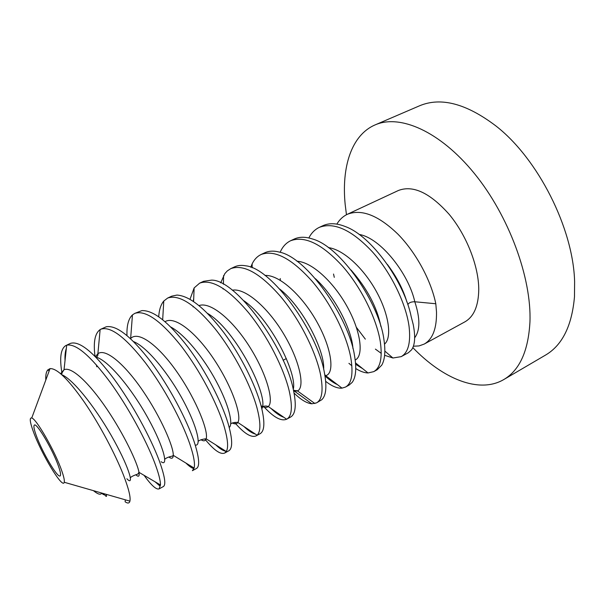 <?xml version="1.0" encoding="UTF-8"?>
<svg xmlns="http://www.w3.org/2000/svg" width="605" height="605" viewBox="0 0 605 605"><rect width="100%" height="100%" fill="white"/><g stroke="black" fill="none" stroke-linecap="round" stroke-linejoin="round"><path stroke-width="0.91" d="M33.26 431.357C29.872 421.942 29.365 417.488 31.74 418.002C36.391 418.751 55.206 451.663 61.725 470.713C63.828 476.68 64.659 480.529 64.221 482.261C62.89 489.695 41.125 453.576 33.26 431.357M58.496 466.243C52.93 450.022 36.724 422.494 34.387 425.073C33.381 425.814 33.993 429.27 36.224 435.449C41.934 451.61 57.52 478.177 60.099 475.938C61.067 475.296 60.53 472.059 58.496 466.243M125.296 499.813L125.144 501.802C127.761 503.61 129.349 503.39 129.916 501.144C130.809 497.174 128.6 488.333 123.291 474.623C115.011 453.697 99.81 424.816 84.428 402.264C68.418 379.38 56.953 368.165 50.033 368.619L47.689 370.003C46.177 371.901 45.549 375.229 45.821 379.993M93.42 490.655C102.782 498.225 100.407 490.723 104.196 494.353C106.427 497.106 107.047 497.083 106.072 494.293M65.022 360.625C64.796 355.536 65.234 351.46 66.346 348.397M159.115 488.87L160.484 484.983C160.506 480.468 158.525 472.959 154.555 462.447C146.16 440.425 128.283 407.135 109.876 381.868C90.258 355.581 75.859 343.345 66.686 345.168L70.452 343.375C79.406 340.562 93.835 352.299 113.732 378.579C132.404 403.883 150.607 437.733 159.009 460.065C164.802 476.022 166.239 484.855 163.327 486.571L159.115 488.87C156.37 489.937 151.348 485.414 144.05 475.311M61.771 374.654C74.574 380.159 98.449 411.899 114.269 440.871C130.211 469.926 134.197 486.798 126.876 478.736M95.726 357.033C108.363 359.967 132.268 389.37 148.278 418.645C164.416 447.965 168.568 467.446 161.111 461.706M155.069 481.792L159.712 485.83L159.788 484.567M66.043 345.425C60.689 348.533 59.358 357.895 62.035 373.504M194.039 441.363C186.537 419.348 169.786 387.283 151.046 362.145C131.421 336.63 116.47 324.847 106.185 326.798L100.884 329.188C110.662 326.012 125.537 337.265 145.51 362.932C164.598 388.259 181.984 421.239 189.72 443.669C193.744 455.61 195.211 463.74 194.122 468.058L192.39 470.69L196.489 468.459C200.036 466.394 199.219 457.357 194.039 441.363M99.666 334.694L98.502 347.141M96.762 366.789L96.376 364.891M95 356.3C93.208 342.188 94.924 333.287 100.135 329.589L100.884 329.188M126.967 335.525C126.657 325.543 128.487 318.669 132.45 314.91L134.733 313.405C145.366 309.82 160.741 320.567 180.857 345.637C200.028 370.419 216.9 403.006 223.842 425.459C227.828 438.852 228.645 447.534 226.285 451.489L224.735 453.024C220.515 454.839 213.913 450.196 204.929 439.109M224.735 453.024L228.713 450.854C232.864 448.456 232.638 439.245 228.032 423.22C221.506 401.864 206.093 371.447 187.898 347.051C168.803 322.268 153.451 310.123 141.857 310.615L134.733 313.405M131.913 322.011L130.975 334.172M158.714 316.717C159.175 309.745 160.862 304.519 163.773 301.04L167.645 298.061C179.088 294.106 194.923 304.368 215.153 328.848C234.415 353.123 250.795 385.362 256.966 407.77C260.823 422.592 260.861 431.736 257.095 435.207L256.18 435.85C251.317 438.005 244.118 433.535 234.581 422.426M256.18 435.85L260.052 433.74C264.771 431.025 265.096 421.64 261.042 405.6C255.401 384.931 241.229 356.012 223.699 332.402C205.224 308.361 189.637 295.913 176.963 295.066L171.691 296.178L167.645 298.061M190.008 299.278L194.129 287.935L199.65 283.14C211.863 278.829 228.123 288.63 248.451 312.558C267.765 336.312 283.707 368.248 289.137 390.596C292.744 406.658 291.95 416.172 286.77 419.144L286.611 419.22C281.128 421.541 273.422 417.231 263.493 406.288M290.529 417.087L290.861 416.898C295.83 413.639 296.571 404.17 293.1 388.486C284.766 347.474 236.192 279.518 211.553 280.13L203.59 281.31L199.65 283.14M193.729 298.046L193.335 301.351M193.093 306.19L193.086 306.901M316.528 402.885L321.822 399.693C326.224 395.42 327.025 386.141 324.242 371.856C317.451 332.531 271.993 268.128 245.683 265.807C241.501 265.02 237.81 265.368 234.619 266.843L230.785 268.628C243.717 263.984 260.384 273.347 280.78 296.73C300.125 319.962 315.659 351.626 320.4 373.905C323.516 389.968 322.223 399.633 316.528 402.885L311.817 403.792C306.826 403.323 300.912 399.761 294.098 393.106M223.162 288.449L223.109 289.054M220.704 282.86L224.826 273.634L227.268 270.942L230.785 268.628M250.757 267.251L252.134 263.909C254.244 259.507 257.231 256.369 261.088 254.501C274.685 249.532 291.723 258.486 312.203 281.355C331.57 304.088 346.68 335.427 350.787 357.684C353.433 373.754 351.671 383.547 345.5 387.064L342.014 388.13C337.393 388.523 331.956 386.255 325.702 381.339M345.5 387.064L349.062 385.113L352.118 382.458C355.906 377.429 356.708 368.505 354.522 355.687C349.055 318.003 306.879 257.125 279.283 252.081C273.77 250.636 268.953 250.863 264.816 252.761L261.088 254.501M280.138 252.315C282.474 246.863 285.953 243.006 290.589 240.752C304.822 235.481 322.2 244.034 342.74 266.404C362.1 288.63 376.839 319.705 380.333 341.908C382.541 357.971 380.333 367.885 373.709 371.651L367.999 372.96C364.316 372.839 360.232 371.364 355.755 368.528M373.709 371.659L377.18 369.761L381.732 365.17C384.886 359.68 385.635 351.286 383.971 339.972C379.63 303.914 340.918 246.628 312.467 238.983C305.472 236.668 299.384 236.691 294.219 239.058L290.589 240.752M308.837 237.962C311.341 233.061 314.834 229.522 319.319 227.359C334.134 221.808 351.838 229.983 372.43 251.869C391.775 273.589 406.152 304.383 409.078 326.564C410.871 342.619 408.239 352.639 401.183 356.647L392.917 358.009L384.621 355.294M401.183 356.647L408.413 352.7L411.612 349.773C415.038 344.858 415.559 336.395 413.185 324.378L411.211 316.778C404.367 282.157 371.682 235.95 345.221 226.52C336.592 223.101 329.135 222.837 322.858 225.71L319.319 227.359M336.849 224.115C339.481 219.668 342.959 216.401 347.308 214.306C361.601 208.733 378.503 215.38 398.014 234.248C416.482 253.079 431.221 281.106 435.804 303.748L436.5 311.93C436.795 328.523 432.688 339.246 424.181 344.086L419.076 345.916L413.366 346.226M424.181 344.086L464.821 321.89C473.874 316.748 478.525 305.911 478.759 289.371C478.699 266.245 466.652 235.405 449.205 214.382C429.973 192.836 413.041 184.873 398.392 190.492L347.308 214.306M104.196 494.353C103.977 495.102 103.175 494.671 101.799 493.06M60.651 373.671L64.039 369.723C71.473 366.169 89.381 383.162 106.76 408.92C124.161 434.632 137.456 462.976 138.984 472.323L138.984 472.346C139.626 476.475 138.583 477.284 135.845 474.789M95.401 356.7L97.881 353.713C105.542 347.867 124.819 364.27 142.901 390.898C161.028 417.458 173.658 446.951 173.264 455.323L173.264 455.338C173.121 458.537 171.669 459.089 168.908 457.017M185.909 463.044C188.941 466.069 191.513 467.907 193.623 468.572L193.653 467.771M215.561 444.667C219.691 448.66 223.162 450.861 225.968 451.285M243.913 426.48C248.315 430.707 252.156 433.248 255.431 434.103M270.987 408.42C275.767 413.064 280.032 416.013 283.783 417.261M296.964 390.573L297.395 390.989M280.221 278.534L280.365 280.334M281.794 290.808L281.915 291.474M325.014 375.932C329.423 380.016 333.552 382.904 337.386 384.591M351.891 365.798L348.919 363.34M355.634 364.278L362.788 368.748M381.256 353.38L375.402 349.108M365.344 339.14L356.413 327.388M334.293 277.347L333.529 274.027M132.45 314.91L130.642 338.513C138.439 330.232 159.16 345.894 177.961 373.391C196.822 400.805 208.612 431.448 206.184 438.723C205.45 441.105 203.726 441.446 201.011 439.737M165.059 321.694C174.822 315.417 196.716 332.931 214.677 360.383C232.713 387.767 242.045 416.611 237.818 422.456C236.676 424.166 234.816 424.324 232.229 422.94M199.007 305.585C210.601 301.29 233.318 320.506 250.228 347.777C267.236 375.002 274.125 402.038 268.242 406.53C266.873 407.672 265.005 407.702 262.646 406.628M262.404 406.515L261.088 405.789M232.312 290.196C245.539 287.677 268.809 308.384 284.562 335.435C300.428 362.463 304.935 387.79 297.494 390.943L293.712 391.216L294.794 391.382L311.817 403.792M133.516 341.568C147.249 347.066 169.045 374.019 183.27 400.639C197.585 427.304 201.533 446.747 195.241 445.038C201.533 446.747 197.585 427.304 183.27 400.639C169.045 374.019 147.249 347.066 133.516 341.568M170.784 327.033C184.585 334.262 203.53 357.593 216.159 381.15C228.841 404.73 233.439 424.211 229.25 427.47C233.439 424.211 228.841 404.73 216.159 381.15C203.53 357.593 184.585 334.262 170.784 327.033M207.553 313.413C236.018 329.876 269.331 397.205 261.844 408.73C269.331 397.205 236.018 329.876 207.553 313.413M243.853 300.738C270.17 318.638 297.357 373.33 293.289 389.302C297.357 373.33 270.17 318.638 243.853 300.738M407.83 304.686C408.814 302.697 411.143 301.721 414.803 301.766L435.804 303.748M414.803 301.766C408.73 273.823 380.492 237.841 359.09 234.43C380.492 237.841 408.73 273.823 414.803 301.766C420.256 318.351 420.21 330.36 414.675 337.794M342.014 388.123L325.649 375.66C334.527 373.829 332.349 350.136 317.723 323.365C303.234 296.586 279.646 274.549 264.967 275.441C279.646 274.549 303.234 296.586 317.723 323.365C332.349 350.136 334.527 373.829 325.649 375.66L324.991 375.781L325.649 375.66L324.809 374.729M296.972 261.247C312.218 261.904 334.535 282.951 347.966 308.134C361.503 333.31 363.507 356.292 355.203 360.005C363.507 356.292 361.503 333.31 347.966 308.134C334.535 282.951 312.218 261.904 296.972 261.247M328.341 247.589C343.731 249.562 364.482 269.18 376.976 292.57C389.552 315.961 391.821 338.233 384.515 344.109C391.821 338.233 389.552 315.961 376.976 292.57C364.482 269.18 343.731 249.562 328.341 247.589M279.767 289.099C303.188 307.514 324.915 351.044 323.667 369.277C324.915 351.044 303.188 307.514 279.767 289.099M315.417 278.708C335.132 296.586 351.876 329.975 352.942 348.533C351.876 329.975 335.132 296.586 315.417 278.708M351.051 270.027C367.137 288.456 377.096 307.317 380.923 326.617C377.096 307.317 367.137 288.456 351.051 270.027M387.366 264.415C396.646 276.742 403.18 289.341 406.976 302.213C403.18 289.341 396.646 276.742 387.366 264.415M412.822 347.618C442.792 378.73 478.994 394.074 503.753 379.569L545.498 355.112C562.272 345.274 571.937 325.823 574.478 296.775L574.614 281.764C573.306 228.418 537.981 158.548 495.805 125.863C466.243 103.508 440.803 96.823 419.469 105.83L375.024 124.94C351.361 135.119 341.439 167.146 345.175 204.467L346.461 214.722M503.753 379.569C519.612 370.275 528.346 351.051 529.95 321.898C531.651 277.846 508.858 215.72 474.328 173.423C439.797 131.013 399.701 113.952 375.024 124.94M293.622 390.777L294.794 391.382M31.74 418.002L50.033 368.619M64.221 482.261L129.924 501.144M47.689 370.003L49.179 370.925M66.686 345.168L64.039 369.715M160.484 484.983L138.991 472.346M100.135 329.589L97.889 353.713C98.244 354.712 97.776 355.891 96.467 357.245M194.122 468.058L173.264 455.338L172.478 456.057C168.734 456.851 166.178 457.909 164.81 459.225M290.536 417.087L286.77 419.144M226.285 451.489L206.086 438.776C202.403 439.177 199.786 440.001 198.243 441.227M237.818 422.456C235.156 422.192 232.804 422.623 230.755 423.734M286.611 419.22L268.242 406.53C265.845 405.668 263.606 405.947 261.511 407.377M314.887 403.543L297.494 390.936L293.501 390.225M64.032 369.723L61.203 374.147M138.984 472.323L137.774 474.093C133.75 475.424 131.293 476.634 130.4 477.723M163.773 301.04L162.677 319.705M257.095 435.207L237.818 422.464M194.129 287.935L193.592 301.524M223.578 275.555L223.411 284.237M252.134 263.909L252.149 267.803M368.006 372.952L355.521 362.894M392.917 358.009L384.856 351.097M286.346 358.591L283.102 360.27"/></g></svg>
